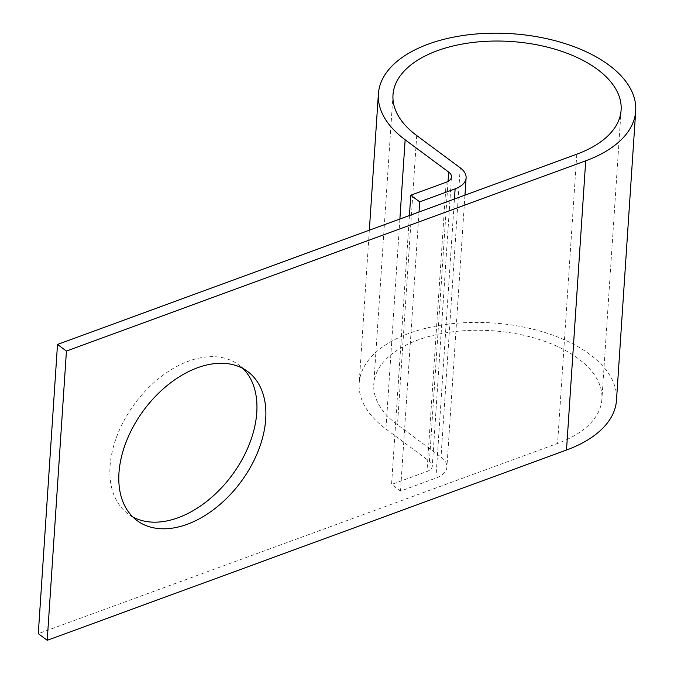 <?xml version="1.0" encoding="UTF-8"?>
<svg xmlns="http://www.w3.org/2000/svg" width="674" height="674" viewBox="0 0 674 674"><rect width="100%" height="100%" fill="white"/><g stroke="black" fill="none" stroke-linecap="round" stroke-linejoin="round"><path stroke-width="0.51" stroke-dasharray="3.37 2.53" d="M132.812 516.958A92.818 60.365 -53.4 0 1 128.119 513.959A92.818 60.365 -53.4 0 1 117.546 434.503A92.818 60.365 -53.4 0 1 188.61 361.129A92.818 60.365 -53.4 0 1 238.714 364.861A92.818 60.365 -53.4 0 1 242.935 368.493M419.026 211.981L400.491 491.076L435.909 478.093A28.35 15.148 3.8 0 0 446.896 467.149A28.35 15.148 3.8 0 0 441.015 457.056L397.5 424.78A114.31 61.081 -176.2 0 1 373.784 384.096A114.31 61.081 -176.2 0 1 491.885 330.723A114.31 61.081 -176.2 0 1 601.899 399.252A114.31 61.081 -176.2 0 1 557.583 443.408L38.292 633.678M409.43 215.503L391.569 484.454L426.979 471.471A13.716 7.33 3.8 0 0 432.295 466.172A13.716 7.33 3.8 0 0 429.448 461.294L385.932 429.018A128.945 68.9 -176.2 0 1 359.183 383.127A128.945 68.9 -176.2 0 1 492.408 322.93A128.945 68.9 -176.2 0 1 616.491 400.221M400.491 491.076L391.569 484.454M576.792 154.178L557.583 443.408M399.884 218.999L385.932 429.018M448.041 181.416L429.448 461.294M446.188 182.25L426.979 471.471M454.445 199.007L435.909 478.093M460.224 167.834L441.015 457.056M416.709 135.55L397.5 424.78M247.636 371.484L238.714 364.861M369.335 230.196L359.183 383.127M451.504 176.95L432.295 466.172M464.959 195.157L446.896 467.149M392.993 94.874L373.784 384.096M621.108 110.022L601.899 399.252M137.041 520.581L128.119 513.959"/><path stroke-width="1.01" d="M242.935 368.493A92.818 60.365 -53.4 0 1 247.703 448.126A92.818 60.365 -53.4 0 1 178.214 517.699A92.818 60.365 -53.4 0 1 132.812 516.958M187.136 524.321A92.818 60.365 126.6 0 0 258.209 450.948A92.818 60.365 126.6 0 0 247.636 371.484A92.818 60.365 126.6 0 0 197.541 367.751A92.818 60.365 126.6 0 0 126.468 441.125A92.818 60.365 126.6 0 0 137.041 520.581A92.818 60.365 126.6 0 0 187.136 524.321M57.509 344.456L38.292 633.678L47.222 640.3L66.431 351.07L57.509 344.456L576.792 154.178A114.31 61.081 -176.2 0 0 621.108 110.022A114.31 61.081 -176.2 0 0 511.094 41.502A114.31 61.081 -176.2 0 0 392.993 94.874A114.31 61.081 -176.2 0 0 416.709 135.55L460.224 167.834A28.35 15.148 3.8 0 1 466.105 177.919L464.959 195.157M419.026 211.981L419.7 201.846L410.778 195.224L446.188 182.25A13.716 7.33 3.8 0 0 451.504 176.95A13.716 7.33 3.8 0 0 448.665 172.072L405.141 139.788A128.945 68.9 -176.2 0 1 378.392 93.905A128.945 68.9 -176.2 0 1 511.617 33.7A128.945 68.9 -176.2 0 1 635.708 110.991L616.491 400.221A128.945 68.9 -176.2 0 1 566.505 450.03L47.222 640.3M635.708 110.991A128.945 68.9 -176.2 0 1 585.714 160.8L66.431 351.07M410.778 195.224L409.43 215.503M419.7 201.846L455.119 188.872A28.35 15.148 3.8 0 0 466.105 177.919M585.714 160.8L566.505 450.03M405.141 139.788L399.884 218.999M448.665 172.072L448.041 181.416M455.119 188.872L454.445 199.007M378.392 93.905L369.335 230.196"/></g></svg>
